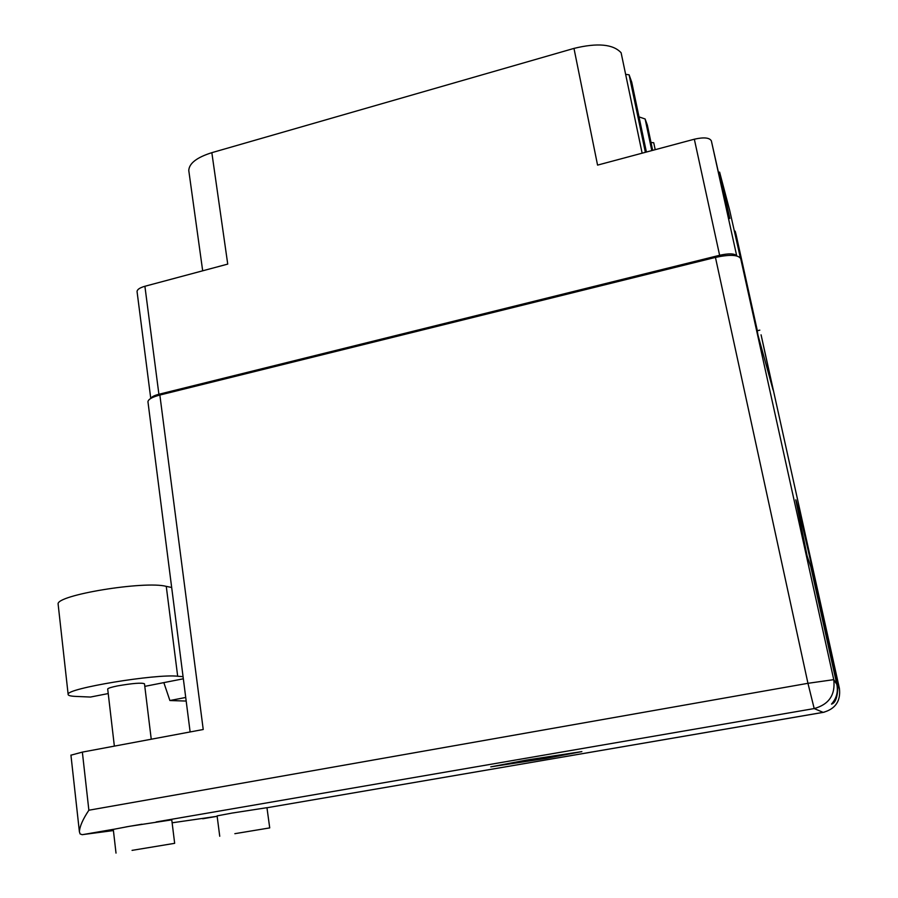 <?xml version="1.0" encoding="UTF-8"?>
<svg xmlns="http://www.w3.org/2000/svg" width="898" height="898" viewBox="0 0 898 898"><rect width="100%" height="100%" fill="white"/><g stroke="black" fill="none" stroke-linecap="round" stroke-linejoin="round"><path stroke-width="1.35" d="M188.95 171.799L188.771 170.474C189.152 163.335 196.842 157.397 211.838 152.671L227.733 264.102L144.904 286.271L158.901 394.267C154.31 395.457 151.65 396.826 150.909 398.364M736.708 255.919C734.732 253.449 729.03 253.236 719.624 255.279L694.334 139.212L597.563 165.109L573.979 48.402L211.838 152.671M573.979 48.402C597.451 42.677 613.154 44.125 621.113 52.758L642.137 153.176M645.37 152.312L629.105 74.803L625.637 74.343M629.105 74.803L631.754 82.29L646.403 152.043L631.642 81.808M639.028 116.886L645.123 118.985L647.335 125.091L652.666 150.359M651.005 142.468L653.733 142.737L655.203 149.685M137.091 291.884L137.046 291.491C137.237 289.459 139.863 287.719 144.904 286.271M740.39 257.928L729.659 210.233L719.612 172.135L718.535 172.416M719.612 172.135L729.85 218.517L723.35 194.226L711.362 140.863L736.73 255.93M757.239 330.745L757.968 335.077M757.34 330.722L736.113 234.737L735.17 231.156L734.328 231.37M743.039 267.817L735.17 231.156M694.334 139.212C703.83 137.057 709.51 137.607 711.362 140.863M719.624 255.279L158.901 394.267M837.913 686.083C837.621 696.87 835.533 702.865 831.66 704.066L831.492 704.088C836.509 698.476 838.294 691.92 836.846 684.433L810.782 566.649L807.167 556.075L795.785 499.838C796.144 498.064 808.862 552.539 821.165 608.137L837.913 686.083L839.405 688.396L761.077 334.831L773.066 389.945L757.676 334.022L740.704 258.602L833.759 679.651L836.846 684.433M132.051 850.372L174.661 843.323L132.051 850.372M174.661 843.312L171.765 819.863L129.233 826.351L113.283 829.393L116.01 853.1M234.849 833.681L269.726 827.9L234.849 833.681M269.726 827.9L266.953 807.684L232.122 813.06L217.092 815.878L219.741 836.251M141.996 824.207L125.888 826.935M107.704 689.114L107.693 688.979C108.108 688.171 111.408 687.15 117.582 685.892C132.893 683.243 141.862 682.547 144.488 683.816L151.246 739.222M545.58 758.462L581.87 751.604L526.385 760.101L490.757 766.847L545.58 758.462M186.189 701.057L169.89 700.53L185.729 697.465M202.701 818.774L217.148 816.293L172.124 822.804M113.417 830.56L82.145 834.68L80.09 833.928L79.394 831.728C79.709 826.429 82.863 819.257 88.868 810.221L807.953 683.311L715.448 257.412L159.855 395.041L203.229 729.502L82.358 752.109L88.868 810.221M70.942 755.184L82.358 752.109M715.448 257.412C729.748 254.347 738.167 254.74 740.704 258.602M148.002 402.181L147.946 401.72C148.305 399.262 152.278 397.039 159.855 395.041M757.014 330.801L759.82 330.15M58.19 604.758L58.123 604.107C55.777 595.138 144.544 580.591 166.265 586.36L171.675 587.483M108.231 693.559L90.462 697.05L75.522 696.399C70.426 696.163 67.956 695.479 68.136 694.334C66.115 688.508 156.084 673.657 177.681 676.239L183.069 676.665M163.84 682.615L169.89 700.53M183.338 678.787L144.803 686.364M645.123 118.985L651.791 150.595M839.405 688.396C840.887 700.99 835.466 708.982 823.163 712.383L814.194 708.567L807.953 683.311L833.759 679.651C835.522 694.816 829 704.459 814.194 708.567L156.095 821.962M113.586 829.292L82.515 834.646M823.163 712.383L266.964 807.751L824.297 712.159M177.681 676.239L166.265 586.36M202.679 270.803L188.771 170.474M137.046 291.491L150.763 398.443M107.693 688.979L114.36 746.126M70.931 755.083L79.394 831.728M190.129 731.949L147.946 401.72M68.136 694.334L58.123 604.107"/></g></svg>
